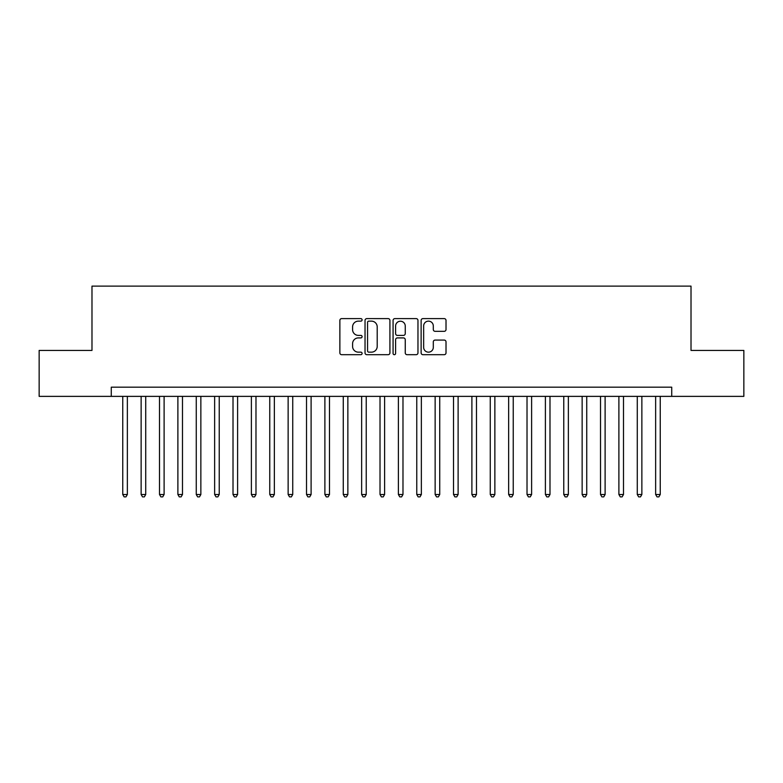 <?xml version="1.0" encoding="UTF-8"?>
<svg xmlns="http://www.w3.org/2000/svg" width="783" height="783" viewBox="0 0 783 783"><rect width="100%" height="100%" fill="white"/><g stroke="black" fill="none" stroke-linecap="round" stroke-linejoin="round"><path stroke-width="1.17" d="M362.098 319.875A1.263 1.263 0 0 0 360.836 318.612L341.672 318.612A1.801 1.801 0 0 0 339.871 320.413L339.871 352.879A1.801 1.801 0 0 0 341.672 354.689L360.836 354.689A1.263 1.263 0 0 0 362.098 353.427A1.263 1.263 0 0 0 360.836 352.164L358.36 352.164A5.775 5.775 0 0 1 352.585 346.389L352.585 343.688A5.775 5.775 0 0 1 358.36 337.913L360.836 337.913A1.263 1.263 0 0 0 362.098 336.651A1.263 1.263 0 0 0 360.836 335.388L358.36 335.388A5.775 5.775 0 0 1 352.585 329.614L352.585 326.912A5.775 5.775 0 0 1 358.36 321.138L360.836 321.138A1.263 1.263 0 0 0 362.098 319.875M444.215 331.326A1.801 1.801 0 0 0 446.016 329.526L446.016 320.413A1.801 1.801 0 0 0 444.215 318.612L422.928 318.612A1.801 1.801 0 0 0 421.127 320.413L421.127 352.879A1.801 1.801 0 0 0 422.928 354.689L444.215 354.689A1.801 1.801 0 0 0 446.016 352.879L446.016 341.877A1.801 1.801 0 0 0 444.215 340.076L435.103 340.076A1.801 1.801 0 0 0 433.302 341.877L433.302 347.339A4.825 4.825 0 0 1 428.477 352.164A4.825 4.825 0 0 1 423.652 347.339L423.652 325.963A4.825 4.825 0 0 1 428.477 321.138A4.825 4.825 0 0 1 433.302 325.963L433.302 329.526A1.801 1.801 0 0 0 435.103 331.326L444.215 331.326M111.274 396.374L39.15 396.374L39.15 350.432L91.983 350.432L91.983 286.118L691.017 286.118L691.017 350.432L743.85 350.432L743.85 396.374L671.726 396.374L671.726 387.184L111.274 387.184L111.274 396.374L671.726 396.374M389.924 320.413A1.801 1.801 0 0 0 388.114 318.612L366.836 318.612A1.801 1.801 0 0 0 365.035 320.413L365.035 352.879A1.801 1.801 0 0 0 366.836 354.689L388.114 354.689A1.801 1.801 0 0 0 389.924 352.879L389.924 320.413M394.886 318.612L416.164 318.612A1.801 1.801 0 0 1 417.965 320.413L417.965 352.879A1.801 1.801 0 0 1 416.164 354.689L407.052 354.689A1.801 1.801 0 0 1 405.251 352.879L405.251 339.714A1.801 1.801 0 0 0 403.451 337.913L397.412 337.913A1.801 1.801 0 0 0 395.601 339.714L395.601 353.427A1.263 1.263 0 0 1 394.338 354.689A1.263 1.263 0 0 1 393.076 353.427L393.076 320.413A1.801 1.801 0 0 1 394.886 318.612M368.822 321.138A1.263 1.263 0 0 0 367.56 322.4L367.56 350.901A1.263 1.263 0 0 0 368.822 352.164L371.436 352.164A5.775 5.775 0 0 0 377.21 346.389L377.21 326.912A5.775 5.775 0 0 0 371.436 321.138L368.822 321.138M405.251 326.051A4.825 4.825 0 0 0 400.426 321.226A4.825 4.825 0 0 0 395.601 326.051L395.601 333.587A1.801 1.801 0 0 0 397.412 335.388L403.451 335.388A1.801 1.801 0 0 0 405.251 333.587L405.251 326.051M122.755 396.374L122.755 494.494L127.355 494.494L127.355 396.374M127.355 494.494L125.975 496.882L124.135 496.882L122.755 494.494M141.136 396.374L141.136 494.494L145.726 494.494L145.726 396.374M145.726 494.494L144.346 496.882L142.516 496.882L141.136 494.494M159.507 396.374L159.507 494.494L164.107 494.494L164.107 396.374M164.107 494.494L162.727 496.882L160.887 496.882L159.507 494.494M177.888 396.374L177.888 494.494L182.478 494.494L182.478 396.374M182.478 494.494L181.098 496.882L179.268 496.882L177.888 494.494M196.259 396.374L196.259 494.494L200.859 494.494L200.859 396.374M200.859 494.494L199.479 496.882L197.639 496.882L196.259 494.494M214.64 396.374L214.64 494.494L219.23 494.494L219.23 396.374M219.23 494.494L217.85 496.882L216.01 496.882L214.64 494.494M233.011 396.374L233.011 494.494L237.601 494.494L237.601 396.374M237.601 494.494L236.231 496.882L234.391 496.882L233.011 494.494M251.382 396.374L251.382 494.494L255.982 494.494L255.982 396.374M255.982 494.494L254.602 496.882L252.762 496.882L251.382 494.494M269.763 396.374L269.763 494.494L274.353 494.494L274.353 396.374M274.353 494.494L272.973 496.882L271.143 496.882L269.763 494.494M288.134 396.374L288.134 494.494L292.734 494.494L292.734 396.374M292.734 494.494L291.354 496.882L289.514 496.882L288.134 494.494M306.515 396.374L306.515 494.494L311.105 494.494L311.105 396.374M311.105 494.494L309.725 496.882L307.895 496.882L306.515 494.494M324.886 396.374L324.886 494.494L329.486 494.494L329.486 396.374M329.486 494.494L328.106 496.882L326.266 496.882L324.886 494.494M343.267 396.374L343.267 494.494L347.858 494.494L347.858 396.374M347.858 494.494L346.478 496.882L344.647 496.882L343.267 494.494M361.638 396.374L361.638 494.494L366.238 494.494L366.238 396.374M366.238 494.494L364.858 496.882L363.018 496.882L361.638 494.494M380.019 396.374L380.019 494.494L384.61 494.494L384.61 396.374M384.61 494.494L383.23 496.882L381.39 496.882L380.019 494.494M398.39 396.374L398.39 494.494L402.981 494.494L402.981 396.374M402.981 494.494L401.61 496.882L399.77 496.882L398.39 494.494M416.762 396.374L416.762 494.494L421.362 494.494L421.362 396.374M421.362 494.494L419.982 496.882L418.142 496.882L416.762 494.494M435.142 396.374L435.142 494.494L439.733 494.494L439.733 396.374M439.733 494.494L438.353 496.882L436.522 496.882L435.142 494.494M453.514 396.374L453.514 494.494L458.114 494.494L458.114 396.374M458.114 494.494L456.734 496.882L454.894 496.882L453.514 494.494M471.895 396.374L471.895 494.494L476.485 494.494L476.485 396.374M476.485 494.494L475.105 496.882L473.275 496.882L471.895 494.494M490.266 396.374L490.266 494.494L494.866 494.494L494.866 396.374M494.866 494.494L493.486 496.882L491.646 496.882L490.266 494.494M508.647 396.374L508.647 494.494L513.237 494.494L513.237 396.374M513.237 494.494L511.857 496.882L510.027 496.882L508.647 494.494M527.018 396.374L527.018 494.494L531.618 494.494L531.618 396.374M531.618 494.494L530.238 496.882L528.398 496.882L527.018 494.494M545.399 396.374L545.399 494.494L549.989 494.494L549.989 396.374M549.989 494.494L548.609 496.882L546.769 496.882L545.399 494.494M563.77 396.374L563.77 494.494L568.36 494.494L568.36 396.374M568.36 494.494L566.99 496.882L565.15 496.882L563.77 494.494M582.141 396.374L582.141 494.494L586.741 494.494L586.741 396.374M586.741 494.494L585.361 496.882L583.521 496.882L582.141 494.494M600.522 396.374L600.522 494.494L605.112 494.494L605.112 396.374M605.112 494.494L603.732 496.882L601.902 496.882L600.522 494.494M618.893 396.374L618.893 494.494L623.493 494.494L623.493 396.374M623.493 494.494L622.113 496.882L620.273 496.882L618.893 494.494M637.274 396.374L637.274 494.494L641.864 494.494L641.864 396.374M641.864 494.494L640.484 496.882L638.654 496.882L637.274 494.494M655.645 396.374L655.645 494.494L660.245 494.494L660.245 396.374M660.245 494.494L658.865 496.882L657.025 496.882L655.645 494.494"/></g></svg>
